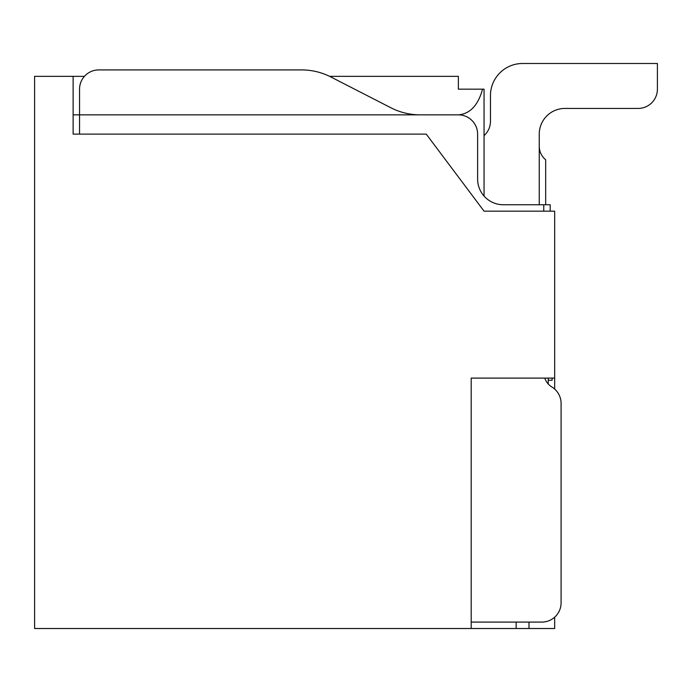 <?xml version="1.0" encoding="UTF-8"?>
<svg xmlns="http://www.w3.org/2000/svg" width="692" height="692" viewBox="0 0 692 692"><rect width="100%" height="100%" fill="white"/><g stroke="black" fill="none" stroke-linecap="round" stroke-linejoin="round"><path stroke-width="1.04" d="M471.2 628.509L471.2 378.1L554.673 378.1L554.673 211.164L484.045 211.164L426.255 134.118L73.127 134.118L73.127 76.336L34.6 76.336L34.6 628.509L554.673 628.509L554.673 617.178M554.673 378.1L554.673 389.068A19.264 19.264 0 0 1 561.091 403.427A19.264 19.264 0 0 0 551.965 387.053A17.335 17.335 0 0 1 544.751 378.1M73.127 134.118L73.127 114.855L458.363 114.855C470.006 113.886 478.077 105.322 482.575 89.173L458.363 89.173L458.363 76.336L329.582 76.336M84.45 76.336L73.127 76.336M548.246 383.956L548.246 378.1M561.091 602.827L561.091 403.427L561.091 602.827A19.264 19.264 0 0 1 541.827 622.091L471.2 622.091M543.756 211.164L543.756 204.745L503.309 204.745A25.682 25.682 0 0 1 477.618 179.064L477.618 134.118A19.264 19.264 0 0 0 458.363 114.855L420.208 114.855A64.209 64.209 0 0 1 390.902 107.779L330.906 76.994A64.209 64.209 0 0 0 301.6 69.909L98.809 69.909A19.264 19.264 0 0 0 79.545 89.173L79.545 134.118M301.6 69.909L98.809 69.909M528.991 622.091L528.991 628.509M482.575 89.173L484.045 89.173L484.045 196.052M522.564 63.491L657.4 63.491L657.4 89.173L657.4 63.491L522.564 63.491A32.1 32.1 0 0 0 490.464 95.6L490.464 121.282L490.464 95.6M484.045 135.632A19.264 19.264 0 0 0 490.464 121.282A19.264 19.264 0 0 1 484.045 135.632A19.264 19.264 0 0 0 490.464 121.282M550.175 211.164L550.175 204.745L543.756 204.745M548.246 380.245L552.104 380.245L552.104 378.1M539.258 204.745L539.258 134.118A25.682 25.682 0 0 1 564.94 108.436L638.136 108.436A19.264 19.264 0 0 0 657.4 89.173M539.258 134.118A25.682 25.682 0 0 1 564.94 108.436L638.136 108.436M545.685 204.745L545.685 159.8C541.525 156.271 539.388 151.782 539.258 146.332M516.146 622.091L516.146 628.509"/></g></svg>
